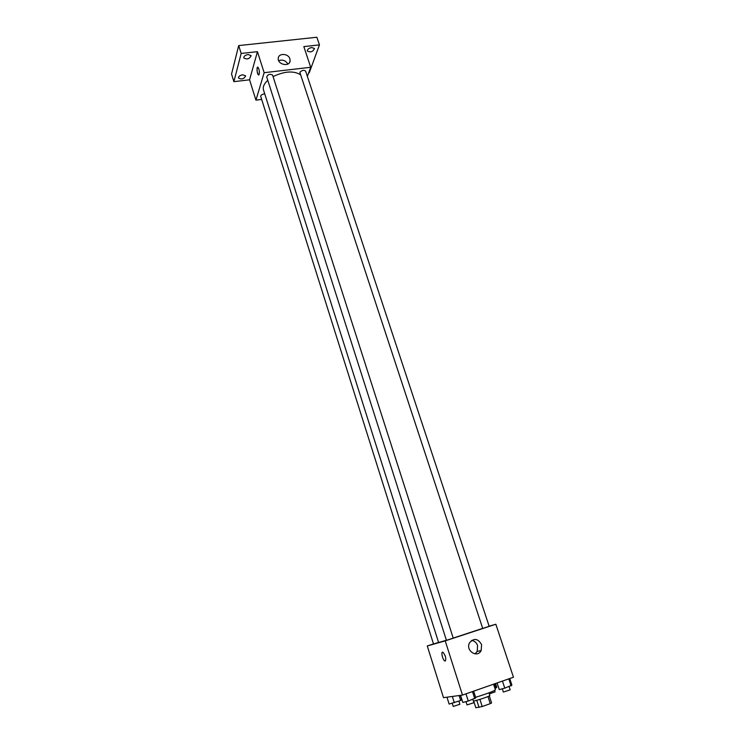 <?xml version="1.0" encoding="UTF-8"?>
<svg xmlns="http://www.w3.org/2000/svg" width="745" height="745" viewBox="0 0 745 745"><rect width="100%" height="100%" fill="white"/><g stroke="black" fill="none" stroke-linecap="round" stroke-linejoin="round"><path stroke-width="1.12" d="M487.975 696.547L490.275 703.643L482.211 706.521L475.813 707.75L473.643 700.989M490.275 703.643L491.588 702.945L489.307 695.932M488.953 692.85L489.819 695.513C490.508 696.035 475.953 700.924 473.41 701.017M479.91 699.378L482.211 706.521M476.744 700.291L479.044 707.424M475.617 697.292C487.258 693.679 493.861 691.183 495.406 689.805L493.572 684.199M489.13 626.182L495.844 624.236L513.463 677.233L462.487 695.076L443.499 697.665L427.267 645.962L433.488 643.922M267.772 80.292C264.075 83.719 262.65 86.951 263.497 89.977L438.609 642.516L446.404 640.234M453.211 638.083L482.453 628.445M495.844 624.236L445.212 640.868L427.267 645.962M446.432 640.327L453.23 638.13L272.558 75.031C269.969 73.671 268.014 74.295 266.691 76.893L446.432 640.327M264.726 93.861C262.184 94.149 260.843 95.006 260.722 96.45L433.515 644.006L438.582 642.404M482.713 628.435L299.863 72.395C301.846 70.216 303.764 69.779 305.608 71.082L489.176 626.331L482.713 628.435M445.212 640.868L462.487 695.076M481.587 644.555L481.177 650.515C477.433 658.561 465.28 650.664 469.471 642.898C473.848 637.822 477.89 638.372 481.587 644.555M445.296 661.038L444.756 660.917C442.456 659.707 440.658 650.711 443.042 652.322C445.585 655.647 446.339 658.552 445.296 661.038L444.756 660.917C442.456 659.707 440.658 650.711 443.042 652.322C445.594 655.647 446.348 658.552 445.296 661.038M471.557 640.439C474.453 640.849 476.465 642.553 477.592 645.552L477.182 651.465L475.021 653.886M273.061 76.595C284.478 71.185 293.595 70.552 300.393 74.696M307.368 76.4L310.702 67.273L264.149 72.703L255.945 100.147L261.663 99.43M308.681 72.805L309.268 72.74L319.447 44.896L316.867 37.25L238.698 45.585L231.537 74.062L233.893 81.671L249.556 79.808L255.945 100.147M319.447 44.896L303.83 46.6L310.702 67.273M238.698 45.585L241.166 53.454L233.893 81.671M264.149 72.703L257.453 51.675L241.166 53.454M289.907 58.864L290.131 60.764C289.796 67.227 277.401 64.694 278.267 58.315C278.453 52.867 288.408 53.361 289.907 58.864M257.453 51.675L249.556 79.808M259.232 74.342L258.487 74.947C256.988 74.183 256.392 66.1 257.928 67.227C259.158 68.968 259.595 71.343 259.232 74.342M258.738 75.012L258.487 74.947C256.904 72.004 256.634 69.406 257.677 67.162M278.695 60.708C282.56 59.33 285.614 60.438 287.859 64.042M242.647 74.798L245.645 75.86C244.025 79.017 241.641 79.734 238.493 78.011C238.474 76.446 239.853 75.375 242.647 74.798M248.085 54.525L251.149 55.661C249.51 58.995 247.061 59.749 243.792 57.924C243.755 56.248 245.189 55.121 248.085 54.525M311.708 47.531L314.464 48.537C312.909 51.824 310.535 52.644 307.34 51.005C307.331 49.31 308.784 48.155 311.708 47.531M509.71 678.546L511.899 685.139L504.784 688.157L499.252 689.6L497.083 682.969M508.807 678.863L511.135 685.912M502.456 681.088L504.784 688.157M502.298 688.808L503.359 692.04L510.185 689.851L509.114 686.629M473.643 691.164L475.804 697.869L468.27 701.036L462.822 702.451L460.559 695.336M472.488 691.574L474.788 698.736M465.979 693.856L468.27 701.036M465.988 701.632L467.041 704.919L473.941 702.684L472.889 699.406M495.546 683.51L496.785 687.309L494.95 688.427M494.578 683.845L495.956 688.073M489.288 693.902L495.08 691.872L494.615 690.457M460.363 695.364L461.723 699.639L460.661 700.486L449.123 704.072L446.963 697.199M459.088 695.541L460.661 700.486M452.355 696.463L454.329 702.712M452.215 703.261L453.221 706.446L459.888 704.286L458.883 701.11M477.182 651.465L481.177 650.515M289.563 62.459L290.131 60.764"/></g></svg>
